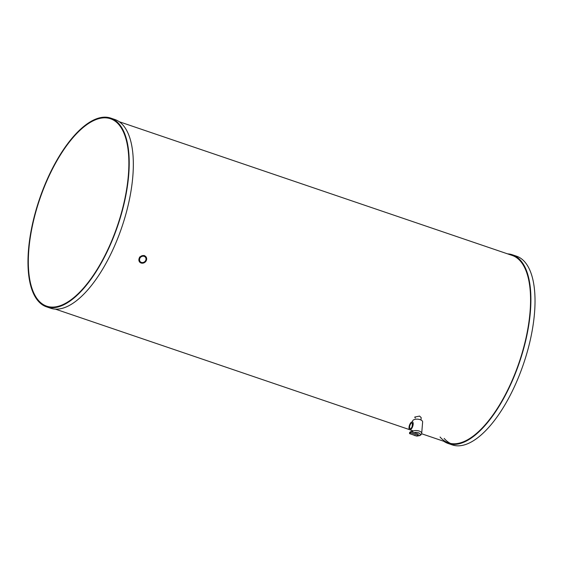<?xml version="1.0" encoding="UTF-8"?>
<svg xmlns="http://www.w3.org/2000/svg" width="563" height="563" viewBox="0 0 563 563"><rect width="100%" height="100%" fill="white"/><g stroke="black" fill="none" stroke-linecap="round" stroke-linejoin="round"><path stroke-width="0.84" d="M144.156 256.348A3.413 3.019 139.4 0 0 140.243 257.685A3.413 3.019 139.4 0 0 140.173 261.598A3.413 3.019 139.4 0 0 141.383 262.407A3.413 3.019 139.4 0 0 145.289 261.07A3.413 3.019 139.4 0 0 145.36 257.157A3.413 3.019 139.4 0 0 144.156 256.348M141.102 263.012A4.096 3.617 139.4 0 0 145.796 261.408A4.096 3.617 139.4 0 0 145.88 256.714A4.096 3.617 139.4 0 0 144.431 255.743A4.096 3.617 139.4 0 0 139.737 257.347A4.096 3.617 139.4 0 0 139.659 262.041A4.096 3.617 139.4 0 0 141.102 263.012M119.173 121.699L512.175 255.426A98.989 41.05 108.8 0 1 520.515 261.274A98.989 41.05 108.8 0 1 515.039 373.515A98.989 41.05 108.8 0 1 448.401 442.856A98.989 41.05 108.8 0 1 440.055 437.008M507.601 253.871A99.672 41.331 108.8 0 1 512.393 254.779A99.672 41.331 108.8 0 1 520.796 260.669A99.672 41.331 108.8 0 1 515.279 373.684A99.672 41.331 108.8 0 1 448.176 443.503A99.672 41.331 108.8 0 1 443.827 441.301M512.393 254.779L516.51 256.179A99.672 41.331 108.8 0 1 524.913 262.069A99.672 41.331 108.8 0 1 519.396 375.085A99.672 41.331 108.8 0 1 452.293 444.904L448.176 443.503M450.499 443.426A98.989 41.05 108.8 0 1 444.172 438.408M118.828 124.592A98.989 41.05 -71.2 0 0 110.482 118.744A98.989 41.05 -71.2 0 0 43.844 188.084A98.989 41.05 -71.2 0 0 38.368 300.325A98.989 41.05 -71.2 0 0 46.708 306.173A98.989 41.05 -71.2 0 0 113.353 236.833A98.989 41.05 -71.2 0 0 118.828 124.592A98.989 41.05 108.8 0 1 113.353 236.833A98.989 41.05 108.8 0 1 46.708 306.173A98.989 41.05 108.8 0 1 38.368 300.325A98.989 41.05 108.8 0 1 43.844 188.084A98.989 41.05 108.8 0 1 110.482 118.744A98.989 41.05 108.8 0 1 118.828 124.592M46.49 306.821L50.607 308.221A99.672 41.331 -71.2 0 0 117.709 238.402A99.672 41.331 -71.2 0 0 123.22 125.387A99.672 41.331 -71.2 0 0 114.824 119.497L110.707 118.096A99.672 41.331 -71.2 0 0 43.604 187.915A99.672 41.331 -71.2 0 0 38.087 300.931A99.672 41.331 -71.2 0 0 46.49 306.821A99.672 41.331 -71.2 0 0 113.592 237.002A99.672 41.331 -71.2 0 0 119.103 123.987A99.672 41.331 -71.2 0 0 110.707 118.096M411.877 431.927A5.046 2.379 4.7 0 1 419.203 431.054A5.046 2.379 4.7 0 1 421.694 433.369L422.63 421.969A5.046 2.379 -175.3 0 0 420.139 419.653A5.046 2.379 -175.3 0 0 412.58 421.145L412.51 421.926M418.218 434.087L410.793 431.561L409.639 432.426L409.54 433.623L416.965 436.149L418.119 435.283L418.218 434.087M418.119 435.283L410.694 432.757L410.793 431.561M410.694 432.757L409.54 433.623M409.878 428.478A2.991 1.239 108.8 0 1 410.047 425.079A2.991 1.239 108.8 0 1 412.06 422.982A2.991 1.239 108.8 0 1 412.313 423.165A2.991 1.239 108.8 0 1 412.151 426.557A2.991 1.239 108.8 0 1 410.131 428.654A2.991 1.239 108.8 0 1 409.878 428.478M412.778 422.144A4.145 1.717 108.8 0 1 412.552 426.838A4.145 1.717 108.8 0 1 409.765 429.738A4.145 1.717 108.8 0 1 409.414 429.499A4.145 1.717 108.8 0 1 409.646 424.798A4.145 1.717 108.8 0 1 412.433 421.898A4.145 1.717 108.8 0 1 412.778 422.144M420.983 420.005L421.18 417.598L419.583 416.085L414.713 417.077L415.325 418.042M139.659 262.041L139.525 257.101L144.198 255.468L145.88 256.714M413.657 435.023A3.681 1.731 -175.3 0 0 414.72 435.537A3.681 1.731 -175.3 0 0 416.064 435.846M417.289 435.903A3.681 1.731 -175.3 0 0 420.188 434.671A3.681 1.731 -175.3 0 0 418.422 432.771A3.681 1.731 -175.3 0 0 414.136 432.701M421.694 433.369L421.131 434.678L419.85 435.579L417.063 436.072M416.704 436.065L412.623 434.671M411.701 431.87L411.813 430.442M412.13 426.599L412.405 423.285M409.765 429.738L413.333 430.955M55.399 309.129L409.575 429.646M421.631 433.749L448.401 442.856"/></g></svg>
